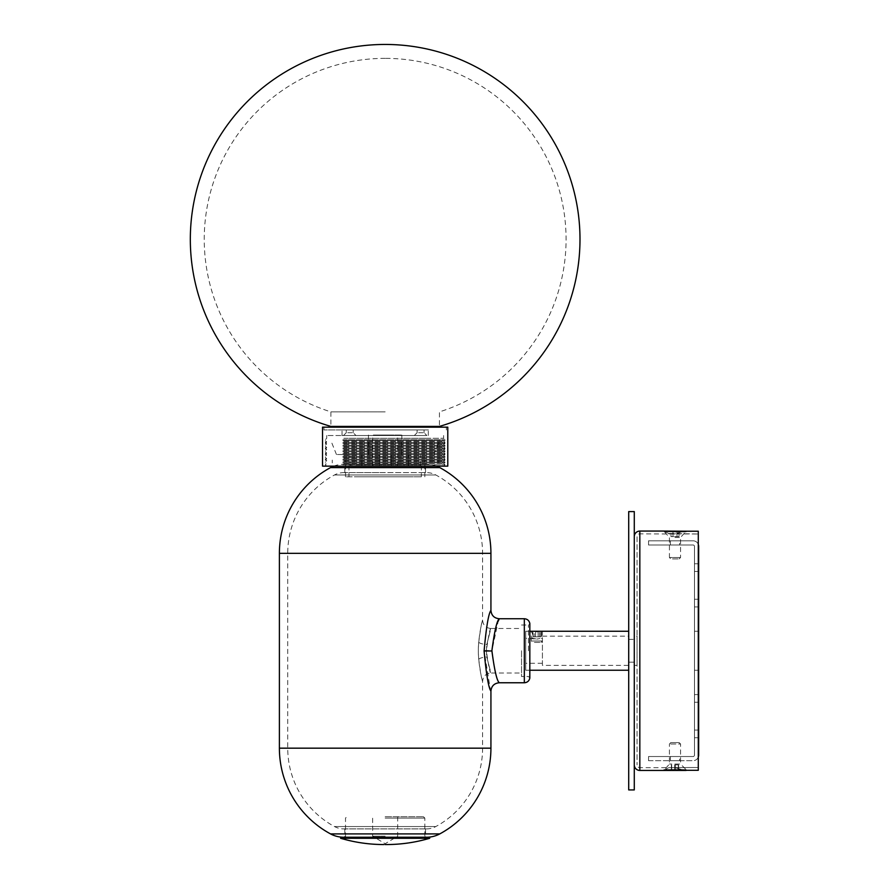 <?xml version="1.0" encoding="UTF-8"?>
<svg xmlns="http://www.w3.org/2000/svg" width="889" height="889" viewBox="0 0 889 889"><rect width="100%" height="100%" fill="white"/><g stroke="black" fill="none" stroke-linecap="round" stroke-linejoin="round"><path stroke-width="0.67" stroke-dasharray="4.45 3.33" d="M478.738 642.28A8.345 2.3 4.8 0 0 486.75 644.592C493.328 620.389 489.628 625.734 486.405 650.759L486.75 644.592L490.928 628.49C485.861 627.99 483.071 625.211 482.583 620.133C481.794 621.355 480.505 628.734 478.738 642.28C476.815 660.06 482.46 681.63 482.583 681.374C481.794 680.152 480.505 672.773 478.738 659.227C476.815 641.391 482.46 619.889 482.583 620.133L482.583 553.336A89.067 89.067 0 0 0 435.81 474.959A19.48 19.48 0 0 0 426.564 472.615L343.754 472.615L426.564 472.615M478.738 659.227A8.345 2.3 175.2 0 1 486.75 656.915C493.328 681.141 489.628 675.751 486.405 650.759L486.75 656.915L490.928 673.017L521.543 673.017L521.543 650.759L521.543 673.017M490.928 610.399C488.594 613.399 486.316 626.767 484.094 650.504L490.25 688.986M491.906 650.959C494.473 670.35 496.929 680.952 499.274 682.763C496.873 680.852 494.417 670.184 491.906 650.759L498.207 621.222M498.973 619.433L499.274 618.744M521.543 650.759L521.543 676.507L521.543 650.759M436.588 466.136A27.837 27.837 0 0 0 426.564 464.269L343.754 464.269L426.564 464.269M333.731 466.136A27.837 27.837 0 0 1 343.754 464.269M385.159 464.269L344.799 464.269L385.159 464.269M385.159 472.615L344.799 472.615L385.159 472.615M385.159 828.892L344.799 828.892L385.159 828.892M425.52 828.892L425.52 837.238L344.799 837.238L344.799 828.892M343.754 828.892L426.564 828.892L343.754 828.892A19.48 19.48 0 0 1 334.508 826.559A89.067 89.067 0 0 1 287.736 748.171L287.736 553.336A89.067 89.067 0 0 1 334.508 474.959A19.48 19.48 0 0 1 343.754 472.615M426.564 828.892A19.48 19.48 0 0 0 435.81 826.559A89.067 89.067 0 0 0 482.583 748.171L482.583 681.374C483.071 676.307 485.861 673.518 490.928 673.017M426.564 837.238L343.754 837.238M385.159 411.874L330.886 411.874L385.159 411.874M385.159 58.363A180.923 180.923 0 0 0 330.886 411.874L330.886 426.409L439.433 426.409L439.433 411.874A180.923 180.923 0 0 0 385.159 58.363M347.766 462.88L438.044 462.88L347.766 462.88M347.766 460.091L438.044 460.091L347.766 460.091M394.016 435.043L372.635 435.043L394.016 435.043M376.303 465.658L397.683 465.658L376.303 465.658M346.777 440.611L439.433 440.611L346.777 440.611M419.597 454.523L336.453 454.523L419.597 454.523M373.347 454.523L401.861 454.523L373.347 454.523M373.347 435.043L401.861 435.043L373.347 435.043M359.578 476.793L421.342 476.793L359.578 476.793M359.578 465.658L421.342 465.658L359.578 465.658M343.832 442L443.611 442L343.832 442M342.843 440.611L445 440.611L342.843 440.611M342.843 443.389L445 443.389L342.843 443.389M343.832 444.778L443.611 444.778L343.832 444.778M342.843 446.178L445 446.178L342.843 446.178M343.832 447.567L443.611 447.567L343.832 447.567M342.843 448.956L445 448.956L342.843 448.956M343.832 450.345L443.611 450.345L343.832 450.345M342.843 451.745L445 451.745L342.843 451.745M343.832 453.134L443.611 453.134L343.832 453.134M342.843 454.523L445 454.523L342.843 454.523M343.832 455.913L443.611 455.913L343.832 455.913M342.843 457.313L445 457.313L342.843 457.313M343.832 458.702L443.611 458.702L343.832 458.702M342.843 460.091L445 460.091L342.843 460.091M343.832 461.48L443.611 461.48L343.832 461.48M342.843 462.88L445 462.88L342.843 462.88M413.207 476.793L345.499 476.793L413.207 476.793M413.207 460.091L345.499 460.091L413.207 460.091M410.207 454.523L420.297 454.523L410.207 454.523M418.563 465.658L408.473 465.658L418.563 465.658M351.755 454.523L361.845 454.523L351.755 454.523M360.112 465.658L350.022 465.658L360.112 465.658M380.981 454.523L391.071 454.523L380.981 454.523M389.338 465.658L379.247 465.658L389.338 465.658M385.159 816.713L423.431 816.713L385.159 816.713M385.159 836.193L372.635 836.193L385.159 836.193M385.159 818.102L424.82 818.102L385.159 818.102M429.698 837.582L340.62 837.582M429.698 838.283L340.62 838.283M385.159 837.582L345.499 837.582L385.159 837.582M668.717 533.856L698.287 534L698.287 531.211L698.287 770.296L698.287 767.507L668.717 767.663L698.287 767.507L698.287 534L668.717 533.478L674.629 534L683.985 531.211L674.629 534L639.836 533.856A2.778 2.778 0 0 0 637.057 536.634L637.057 764.873L637.057 536.634M668.717 533.478L663.627 531.066C663.016 531.278 678.929 531.989 683.985 531.211L698.287 531.211L698.287 770.296L683.985 770.296L674.629 767.507L683.985 770.296C678.918 769.518 663.016 770.23 663.627 770.441L668.717 767.663L639.836 767.663A2.778 2.778 0 0 1 637.057 764.873M637.057 636.146L637.057 665.372L637.057 636.146L634.279 636.146L634.279 665.372L634.279 636.146M637.057 665.372L634.279 665.372M634.279 536.634L634.279 764.873L634.279 536.634M628.712 511.586L628.712 789.921M634.279 511.586L634.279 789.921M628.712 662.172L628.712 639.347L628.712 662.172L634.279 662.172L634.279 639.347L634.279 662.172L628.712 662.172M628.712 639.347L634.279 639.347L628.712 639.347M542.423 638.235L542.423 663.283L542.423 638.235L536.856 639.102L541.445 638.235L541.445 631.268L536.856 631.823L542.423 631.268L531.289 631.268L531.289 641.013L542.423 641.013L531.289 641.013L532.678 642.403L541.034 642.403L532.678 642.403M542.423 665.372L542.423 636.146L542.423 665.372L628.712 665.372L628.712 636.146L628.712 665.372M542.423 636.146L628.712 636.146M525.721 670.239L525.721 631.268L525.721 670.239L529.833 670.239M525.721 631.268L529.833 631.268M532.267 631.268L536.856 631.823L532.267 631.268L532.267 638.235L536.856 639.102L525.721 638.235L525.721 663.283L525.721 638.235M628.712 631.268L628.712 670.239L628.712 631.268M542.423 663.283L525.721 663.283M679.585 544.99L670.395 544.99L679.585 544.99L679.585 540.812L670.395 540.812L679.585 540.812M670.395 544.99L670.395 540.812M679.585 760.695L670.395 760.695L679.585 760.695L679.585 756.528L670.395 756.528L679.585 756.528M670.395 760.695L670.395 756.528M694.476 563.77L694.476 599.264L694.476 563.77L698.654 563.77L698.654 571.427L698.654 563.77M694.476 694.598L694.476 730.08L694.476 694.598L698.654 694.598L698.654 737.737L698.654 694.598M698.654 631.268L698.654 670.239L698.654 631.268L694.476 631.268L694.476 670.239L694.476 631.268M698.654 670.239L694.476 670.239M698.287 757.095A5.567 5.567 0 0 1 693.087 760.695L648.548 760.695L648.548 756.528L693.087 756.528A1.389 1.389 0 0 0 694.476 755.128L694.476 546.379A1.389 1.389 0 0 0 693.087 544.99L648.548 544.99L648.548 540.812L693.087 540.812A5.567 5.567 0 0 1 698.287 544.412M648.548 760.695L648.548 756.528L693.087 756.528A1.389 1.389 0 0 0 694.476 755.128L694.476 546.379A1.389 1.389 0 0 0 693.087 544.99L648.548 544.99L648.548 540.812L693.087 540.812A5.567 5.567 0 0 1 698.654 546.379L698.654 755.128A5.567 5.567 0 0 1 693.087 760.695L648.548 760.695M694.476 599.264L694.476 606.92L694.476 599.264L698.654 599.264L698.654 571.427L698.654 606.92L698.654 599.264L694.476 599.264M694.476 730.08L694.476 737.737L694.476 730.08L698.654 730.08L694.476 730.08M674.973 537.467L680.552 537.467L674.973 537.467M674.962 531.9L686.119 531.9L674.962 531.9M686.119 531.066L663.861 531.066L669.428 537.467L669.428 557.514L680.552 557.514L669.428 557.514L670.817 558.903L679.163 558.903L670.817 558.903M676.985 531.066L672.995 531.066L676.985 531.066L676.985 536.634L679.007 536.634L679.007 531.066M670.973 531.066L672.973 531.066L670.973 531.066L670.973 536.634L676.985 536.634M679.007 536.634L672.995 536.634L672.973 531.066L672.995 536.634L670.973 536.634M677.007 536.634L677.007 531.066M679.163 742.604L670.817 742.604L679.163 742.604L680.552 744.004L669.439 744.004L680.552 744.004L680.552 764.04L669.428 764.04L680.541 764.04L686.119 769.607L663.861 769.607L686.119 769.607L686.119 770.296M670.817 742.604L669.428 744.004L669.428 764.04L663.861 770.419L686.097 770.441M678.607 770.441L671.373 770.441L678.607 770.441L678.607 764.873L675.273 764.873L675.273 770.441M675.273 764.873L678.607 764.873M678.318 764.873L678.318 770.441M674.707 764.873L674.707 770.441M671.373 764.873L671.373 770.441M671.662 764.873L671.662 770.441M534.2 631.268L540.79 631.268L534.2 631.268L534.2 636.835L532.911 636.835L540.79 636.835L534.2 636.835M538.134 636.835L538.134 631.268M540.79 636.835L540.79 631.268M539.512 636.835L539.512 631.268M535.567 636.835L535.567 631.268M532.911 636.835L532.911 631.268M343.832 438.299L426.487 438.299L343.832 438.299M342.843 439.688L445 439.688L342.843 439.688M343.832 441.088L443.611 441.088L343.832 441.088M342.843 442.478L445 442.478L342.843 442.478M343.832 443.867L443.611 443.867L343.832 443.867M342.843 445.256L445 445.256L342.843 445.256M343.832 446.656L443.611 446.656L343.832 446.656M342.843 448.045L445 448.045L342.843 448.045M343.832 449.434L443.611 449.434L343.832 449.434M342.843 450.823L445 450.823L342.843 450.823M343.832 452.223L443.611 452.223L343.832 452.223M342.843 453.612L445 453.612L342.843 453.612M343.832 455.001L443.611 455.001L343.832 455.001M342.843 456.39L445 456.39L342.843 456.39M343.832 457.791L443.611 457.791L343.832 457.791M342.843 459.18L445 459.18L342.843 459.18M343.832 460.569L443.611 460.569L343.832 460.569M342.843 461.958L445 461.958L342.843 461.958M343.832 463.358L443.611 463.358L343.832 463.358M342.843 464.747L445 464.747L342.843 464.747M343.832 466.136L443.611 466.136L343.832 466.136M345.299 435.521L356 435.521L345.299 435.521M352.188 432.732L346.254 432.732L352.188 432.732M416.152 435.521L426.853 435.521L416.152 435.521M423.042 432.732L417.108 432.732L423.042 432.732M347.277 429.954L353.211 429.954L347.277 429.954M418.13 429.954L424.064 429.954L418.13 429.954M447.789 466.136L322.529 466.136M447.789 427.164L322.529 427.164M426.487 435.521L326.708 435.521L426.487 435.521M415.663 429.954L342.021 429.954L415.663 429.954M415.663 435.521L342.021 435.521L415.663 435.521M428.454 427.164L323.929 427.164L428.454 427.164M428.454 429.954L323.929 429.954L428.454 429.954M426.487 438.299L443.611 438.299L426.487 438.299M528.444 650.759L528.444 625.011L528.444 650.759M529.822 623.389L529.822 678.129M524.332 618.744L524.332 682.763M484.094 650.504L491.906 650.559M435.81 826.559L334.508 826.559L435.81 826.559M482.583 748.171L287.736 748.171L482.583 748.171M482.583 553.336L287.736 553.336L482.583 553.336M435.81 474.959L334.508 474.959L435.81 474.959M439.777 467.603L330.541 467.603M490.928 553.336L279.39 553.336M490.928 748.171L279.39 748.171M439.777 833.904L330.541 833.904M639.836 767.663L639.836 533.856L639.836 767.663M639.836 531.066L639.836 770.441M698.654 571.427L694.476 571.427L698.654 571.427M698.654 702.243L694.476 702.243L698.654 702.243M521.543 625.011L528.444 625.011L529.833 623.622L529.833 677.896L528.444 676.507L521.543 676.507M344.799 472.615L344.799 464.269M425.52 472.615L425.52 464.269M490.928 628.49L521.543 628.49M332.275 460.091L332.275 462.88M372.635 465.658L372.635 435.043M336.453 454.523L330.886 440.611M401.861 454.523L401.861 435.043M348.977 465.658L348.977 476.793M445 462.88L443.611 461.48L445 460.091L443.611 458.702L445 457.313L443.611 455.913L445 454.523L443.611 453.134L445 451.745L443.611 450.345L445 448.956L443.611 447.567L445 446.178L443.611 444.778L445 443.389L443.611 442L445 440.611M424.82 476.793L424.82 460.091M408.473 465.658L408.473 454.523M350.022 465.658L350.022 454.523M379.247 465.658L379.247 454.523L379.247 465.658M391.071 465.658L391.071 454.523L391.071 465.658M361.845 465.658L361.845 454.523M420.297 465.658L420.297 454.523M345.499 476.793L345.499 460.091M325.318 440.611L326.708 442L325.318 443.389L326.708 444.778L325.318 446.178L326.708 447.567L325.318 448.956L326.708 450.345L325.318 451.745L326.708 453.134L325.318 454.523L326.708 455.913L325.318 457.313L326.708 458.702L325.318 460.091L326.708 461.48L325.318 462.88M421.342 465.658L421.342 476.793M368.457 454.523L368.457 435.043M433.865 454.523L439.433 440.611M397.683 465.658L397.683 435.043M438.044 460.091L438.044 462.88M397.683 816.713L397.683 836.193L385.159 843.717L372.635 836.193L372.635 816.713M423.431 816.713L424.82 818.102L424.82 837.238M345.499 837.238L345.499 818.102L346.888 816.713M698.654 737.737L694.476 737.737M698.654 606.92L694.476 606.92M679.163 558.903L680.552 557.514L680.552 537.467L686.119 531.211M541.034 642.403L542.423 641.013L542.423 631.268M326.708 435.521L326.708 438.299L325.318 439.688L326.708 441.088L325.318 442.478L326.708 443.867L325.318 445.256L326.708 446.656L325.318 448.045L326.708 449.434L325.318 450.823L326.708 452.223L325.318 453.612L326.708 455.001L325.318 456.39L326.708 457.791L325.318 459.18L326.708 460.569L325.318 461.958L326.708 463.358L325.318 464.747L326.708 466.136M346.254 432.732L343.465 435.521L346.254 432.732L346.254 429.954L346.254 432.732M417.108 432.732L414.318 435.521L417.108 432.732L417.108 429.954L417.108 432.732M342.021 435.521L342.021 429.954M323.929 429.954L323.929 427.164M446.389 429.954L446.389 427.164M428.298 435.521L428.298 429.954M443.611 466.136L445 464.747L443.611 463.358L445 461.958L443.611 460.569L445 459.18L443.611 457.791L445 456.39L443.611 455.001L445 453.612L443.611 452.223L445 450.823L443.611 449.434L445 448.045L443.611 446.656L445 445.256L443.611 443.867L445 442.478L443.611 441.088L445 439.688L443.611 438.299L443.611 435.521M353.211 432.732L353.211 429.954L353.211 432.732L356 435.521L353.211 432.732M424.064 432.732L424.064 429.954L424.064 432.732L426.853 435.521L424.064 432.732"/><path stroke-width="1.33" d="M498.207 621.222L498.973 619.433M491.906 650.559C494.473 631.157 496.929 620.555 499.274 618.744C496.873 620.666 494.417 631.334 491.906 650.759L491.906 650.959C494.473 670.35 496.929 680.952 499.274 682.763C496.873 680.852 494.417 670.184 491.906 650.759M333.731 466.136A27.837 27.837 0 0 0 330.541 467.603A97.423 97.423 0 0 0 279.39 553.336L279.39 748.171A97.423 97.423 0 0 0 330.541 833.904A27.837 27.837 0 0 0 343.754 837.238L426.564 837.238A27.837 27.837 0 0 0 439.777 833.904A97.423 97.423 0 0 0 490.928 748.171L490.928 691.12C488.594 688.108 486.316 674.74 484.094 651.015C486.272 627.001 488.55 613.466 490.928 610.399L490.928 553.336A97.423 97.423 0 0 0 439.777 467.603A27.837 27.837 0 0 0 436.588 466.136M344.799 837.238L425.52 837.238M490.25 688.986L490.928 691.12C491.428 686.041 494.206 683.263 499.274 682.763L524.332 682.763L524.332 618.744C527.288 618.966 529.111 620.511 529.822 623.389L529.822 623.845M385.159 426.409L330.886 426.409A194.835 194.835 0 0 1 385.159 44.45A194.835 194.835 0 0 1 439.433 426.409L385.159 426.409M385.159 838.283L429.698 838.283L429.698 837.582L340.62 837.582L340.62 838.283L385.159 838.283M686.097 770.441L663.627 770.441C663.016 770.23 678.918 769.518 683.985 770.296L698.287 770.296L698.287 531.211L683.985 531.211C678.94 531.989 663.016 531.278 663.627 531.066L639.836 531.066A5.567 5.567 0 0 0 634.279 536.634M663.627 770.441L639.836 770.441A5.567 5.567 0 0 1 634.279 764.873M628.712 511.586L634.279 511.586L634.279 789.921L628.712 789.921L628.712 511.586M529.833 631.268L532.267 631.268M531.289 631.268L628.712 631.268M529.833 670.239L628.712 670.239M698.287 544.412A5.567 5.567 0 0 1 698.654 546.379L698.654 755.128A5.567 5.567 0 0 1 698.287 757.095M663.861 531.066L686.119 531.211M340.876 466.136L447.789 466.136L447.789 427.164L322.529 427.164L322.529 466.136L340.876 466.136M524.332 682.763C527.288 682.552 529.111 681.007 529.822 678.129L529.822 623.389M484.094 651.015L491.906 650.959M330.541 833.904L439.777 833.904M279.39 748.171L490.928 748.171M279.39 553.336L490.928 553.336M330.541 467.603L439.777 467.603M639.836 770.441L639.836 531.066M529.822 677.662L529.833 623.622M490.928 610.399C491.428 615.466 494.206 618.244 499.274 618.744L524.332 618.744M385.159 844.55L386.337 844.55L385.159 844.55M429.698 838.283C415.541 842.45 401.095 844.539 386.337 844.55M340.62 838.283C354.778 842.45 369.224 844.539 383.981 844.55"/></g></svg>
